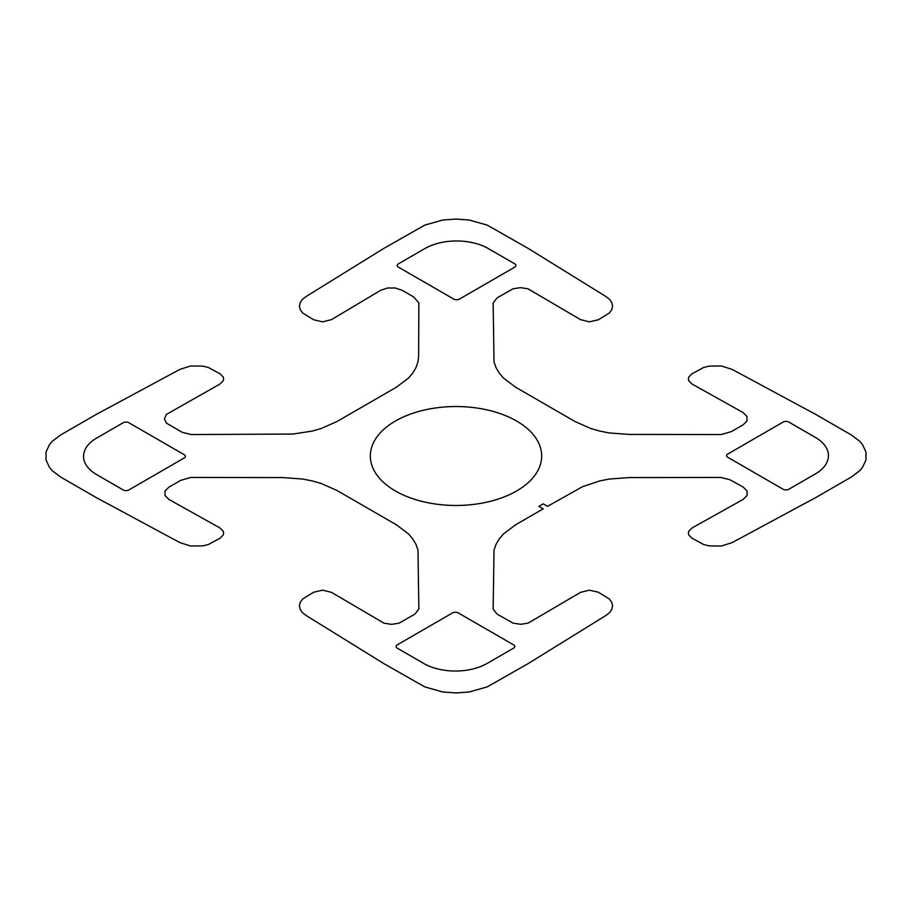 <?xml version="1.0" encoding="UTF-8"?>
<svg xmlns="http://www.w3.org/2000/svg" width="912" height="912" viewBox="0 0 912 912"><rect width="100%" height="100%" fill="white"/><g stroke="black" fill="none" stroke-linecap="round" stroke-linejoin="round"><path stroke-width="1.37" d="M788.846 422.085A4.07 2.348 0 0 0 783.089 422.085L727.822 453.994A4.07 2.348 0 0 0 727.822 457.322L783.089 489.231A4.07 2.348 0 0 0 788.846 489.231L815.328 473.944A44.779 25.855 0 0 0 815.328 437.384L788.846 422.085M423.749 663.457A44.779 25.855 0 0 0 487.076 663.457L513.559 648.17A4.07 2.348 0 0 0 513.559 644.841L458.291 612.932A4.07 2.348 0 0 0 452.534 612.932L397.267 644.841A4.07 2.348 0 0 0 397.267 648.17L423.749 663.457M128.911 422.769A4.07 2.348 0 0 0 123.154 422.769L96.672 438.056A44.779 25.855 0 0 0 96.672 474.616L123.154 489.915A4.07 2.348 0 0 0 128.911 489.915L184.178 458.006A4.07 2.348 0 0 0 184.178 454.678L128.911 422.769M488.251 248.543A44.779 25.855 0 0 0 424.924 248.543L398.441 263.83A4.07 2.348 0 0 0 398.441 267.159L453.709 299.068A4.07 2.348 0 0 0 459.466 299.068L514.733 267.159A4.07 2.348 0 0 0 514.733 263.83L488.251 248.543M515.679 524.753L543.221 508.85L538.901 506.354L543.221 503.857L547.531 506.354L582.563 486.666L599.777 480.92L609.205 479.074L628.904 477.58L720.89 477.443L729.839 479.712L743.2 487.088L747.088 490.987L747.088 495.49L743.189 499.377L692.219 527.866L688.856 531.092L688.378 532.973L688.742 534.865L691.912 538.171L703.585 544.475L709.228 545.889L721.449 546.014L732.142 542.594L815.807 497.542L851.5 476.942L859.628 470.809L862.581 467.332L866.001 459.865L866.001 452.135L862.581 444.668L859.628 441.191L851.5 435.058L815.807 414.458L732.142 369.406L721.449 365.986L709.228 366.111L703.585 367.525L691.912 373.829L688.742 377.135L688.378 379.027L688.856 380.908L692.219 384.134L743.086 412.566L746.985 416.453L746.996 420.956L743.098 424.855L731.401 431.604L721.175 434.557L628.904 434.42L609.205 432.926L599.777 431.08L590.851 428.537L575.084 421.549L515.679 387.247L503.572 378.149L499.172 372.997L495.968 367.547L494.03 361.904L493.141 303.069L497.063 297.905L512.966 288.808L520.49 287.645L528.014 288.808L580.477 319.622L589.334 321.845L598.318 319.793L609.239 313.067L611.701 309.795L612.613 306.284L611.906 302.738L609.649 299.432L605.99 296.571L527.957 248.269L487.225 225.116L469.27 220.031L456 219.062L442.73 220.031L424.775 225.116L384.043 248.269L306.01 296.571L302.351 299.432L300.094 302.738L299.387 306.284L300.299 309.795L302.761 313.067L313.682 319.793L322.666 321.845L331.523 319.622L380.76 290.255L387.509 287.998L395.295 287.998L402.055 290.244L413.752 296.993L418.859 302.898L418.619 356.17L417.97 361.904L416.032 367.547L412.828 372.997L408.428 378.149L396.321 387.247L336.916 421.549L321.149 428.537L312.223 431.08L293.026 434.044L191.11 434.557L182.161 432.288L166.406 423.111L164.399 418.768L166.417 414.424L219.781 384.134L223.144 380.908L223.622 379.027L223.258 377.135L220.088 373.829L208.415 367.525L202.772 366.111L190.551 365.986L179.858 369.406L96.193 414.458L60.5 435.058L52.372 441.191L49.419 444.668L45.999 452.135L45.999 459.865L49.419 467.332L52.372 470.809L60.5 476.942L96.193 497.542L179.858 542.594L190.551 546.014L202.772 545.889L208.415 544.475L220.088 538.171L223.258 534.865L223.622 532.973L223.144 531.092L219.781 527.866L168.914 499.434L165.015 495.547L165.004 491.044L168.902 487.145L180.599 480.396L190.825 477.443L283.096 477.58L302.795 479.074L312.223 480.92L321.149 483.463L336.916 490.451L396.321 524.753L408.428 533.851L412.828 539.003L416.032 544.453L417.97 550.096L418.859 608.931L414.937 614.095L399.034 623.192L391.51 624.355L383.986 623.192L331.523 592.378L322.666 590.155L313.682 592.207L302.761 598.933L300.299 602.205L299.387 605.716L300.094 609.262L302.351 612.568L306.01 615.429L384.043 663.731L424.775 686.884L442.73 691.969L456 692.938L469.27 691.969L487.225 686.884L527.957 663.731L605.99 615.429L609.649 612.568L611.906 609.262L612.613 605.716L611.701 602.205L609.239 598.933L598.318 592.207L589.334 590.155L580.477 592.378L528.116 623.135L520.592 624.298L513.068 623.135L497.097 614.118L493.141 609.102L494.03 550.096L495.968 544.453L499.172 539.003L503.572 533.851L515.679 524.753M516.591 421.013A85.694 49.476 0 0 0 373.236 443.198A85.694 49.476 0 0 0 478.173 503.789A85.694 49.476 0 0 0 516.591 421.013"/></g></svg>
